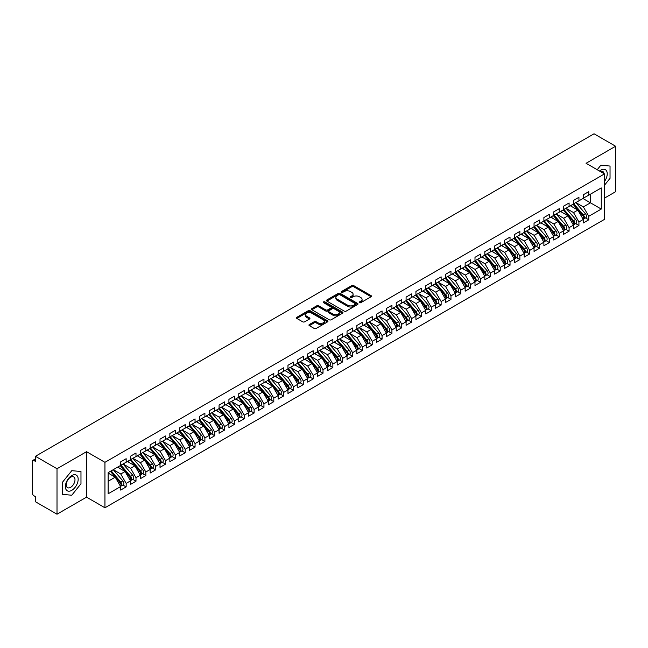 <?xml version="1.0" encoding="UTF-8"?>
<svg xmlns="http://www.w3.org/2000/svg" width="648" height="648" viewBox="0 0 648 648"><rect width="100%" height="100%" fill="white"/><g stroke="black" fill="none" stroke-linecap="round" stroke-linejoin="round"><path stroke-width="0.97" d="M359.462 302.681A0.956 0.551 0 0 0 360.815 302.681L371.077 296.752A1.369 0.786 0 0 0 371.482 296.193A1.369 0.786 0 0 0 371.077 295.634L353.687 285.598A1.369 0.786 0 0 0 351.759 285.598L341.496 291.519A0.956 0.551 0 0 0 342.849 292.305L344.177 291.535A4.374 2.527 0 0 1 350.357 291.535L351.807 292.37A4.374 2.527 0 0 1 353.087 294.16A4.374 2.527 0 0 1 351.807 295.942L350.479 296.711A0.956 0.551 0 0 0 351.832 297.489L353.16 296.719A4.374 2.527 0 0 1 359.34 296.719L360.79 297.562A4.374 2.527 0 0 1 362.07 299.344A4.374 2.527 0 0 1 360.79 301.126L359.462 301.895A0.956 0.551 0 0 0 359.462 302.681L359.462 301.895M309.347 324.526A1.369 0.786 0 0 0 308.942 325.085A1.369 0.786 0 0 0 309.347 325.644L314.223 328.463A1.369 0.786 0 0 0 316.151 328.463L327.556 321.878A1.369 0.786 0 0 0 327.953 321.319A1.369 0.786 0 0 0 327.556 320.768L310.165 310.724A1.369 0.786 0 0 0 308.229 310.724L296.833 317.309A1.369 0.786 0 0 0 296.428 317.86A1.369 0.786 0 0 0 296.833 318.419L302.721 321.821A1.369 0.786 0 0 0 304.657 321.821L309.533 319.01A1.369 0.786 0 0 0 309.938 318.452A1.369 0.786 0 0 0 309.533 317.893L306.617 316.208A3.653 2.114 0 0 1 305.54 314.709A3.653 2.114 0 0 1 307.8 312.765A3.653 2.114 0 0 1 311.785 313.219L323.231 319.829A3.653 2.114 0 0 1 324.3 321.319A3.653 2.114 0 0 1 322.048 323.271A3.653 2.114 0 0 1 318.063 322.817L316.151 321.716A1.369 0.786 0 0 0 314.223 321.716L309.347 324.526L309.347 325.644M604.479 198.126L615.6 191.703L615.6 146.237L594.046 133.796L35.454 456.297L35.454 461.408L33.874 460.501A2.09 1.207 -120 0 0 32.829 460.396A2.09 1.207 -120 0 0 32.4 461.352L32.4 493.177A2.09 1.207 -120 0 0 33.874 495.736L35.454 496.643L35.454 501.763L57.008 514.204L86.54 497.154L104.944 507.781L104.944 462.324L86.54 451.697L57.008 468.739L35.454 456.297M615.6 146.237L586.067 163.288L604.479 173.915L104.944 462.324M344.266 311.113A1.369 0.786 0 0 0 346.202 311.113L357.599 304.536A1.369 0.786 0 0 0 358.004 303.977A1.369 0.786 0 0 0 357.599 303.418L340.208 293.374A1.369 0.786 0 0 0 338.28 293.374L326.876 299.959A1.369 0.786 0 0 0 326.479 300.518A1.369 0.786 0 0 0 326.876 301.077L344.266 311.113M323.927 302.883A0.956 0.551 0 0 1 324.899 303.021L324.899 301.879L342.581 312.093A1.369 0.786 0 0 1 342.978 312.652A1.369 0.786 0 0 1 342.581 313.203L331.177 319.788A1.369 0.786 0 0 1 329.249 319.788L311.858 309.744L311.858 308.634A1.369 0.786 0 0 0 311.453 309.193A1.369 0.786 0 0 0 311.858 309.744M311.858 308.634L316.734 305.816A1.369 0.786 0 0 1 318.67 305.816L325.717 309.89A1.369 0.786 0 0 0 327.653 309.89L330.885 308.019A1.369 0.786 0 0 0 331.29 307.46A1.369 0.786 0 0 0 330.885 306.901L323.546 302.665A0.956 0.551 0 0 1 324.899 301.879M104.944 507.781L604.479 219.38L604.479 173.915M582.973 198.499L601.279 209.061L601.279 187.928L588.781 195.145L588.781 191.622L583.265 194.797L583.265 198.32L578.931 200.823L578.931 197.3L573.423 200.483L573.423 204.007L569.09 206.51L569.09 202.986L563.582 206.169L563.582 209.693L559.248 212.188L559.248 208.664L553.74 211.847L553.74 215.371L549.407 217.874L549.407 214.35L543.891 217.534L543.891 221.057L539.565 223.552L539.565 220.036L534.049 223.212L534.049 226.735L529.716 229.238L529.716 225.715L524.208 228.898L524.208 232.421L519.874 234.924L519.874 231.401L514.366 234.584L514.366 238.108L510.033 240.602L510.033 237.079L504.525 240.262L504.525 243.786L500.191 246.289L500.191 242.765L494.675 245.948L494.675 249.472L490.35 251.967L490.35 248.443L484.834 251.626L484.834 255.15L480.508 257.653L480.508 254.129L474.992 257.313L474.992 260.836L470.659 263.339L470.659 259.816L465.151 262.991L465.151 266.514L460.817 269.017L460.817 265.494L455.309 268.677L455.309 272.201L450.976 274.703L450.976 271.18L445.46 274.363L445.46 277.887L441.134 280.382L441.134 276.858L435.618 280.041L435.618 283.565L431.293 286.068L431.293 282.544L425.776 285.728L425.776 289.251L421.443 291.746L421.443 288.23L415.935 291.406L415.935 294.929L411.601 297.432L411.601 293.909L406.094 297.092L406.094 300.615L401.76 303.118L401.76 299.595L396.244 302.778L396.244 306.301L391.919 308.796L391.919 305.273L386.402 308.456L386.402 311.98L382.077 314.483L382.077 310.959L376.561 314.142L376.561 317.666L372.227 320.161L372.227 316.637L366.719 319.82L366.719 323.344L362.386 325.847L362.386 322.323L356.878 325.507L356.878 329.03L352.544 331.533L352.544 328.01L347.036 331.185L347.036 334.708L342.703 337.211L342.703 333.688L337.187 336.871L337.187 340.394L332.861 342.897L332.861 339.374L327.345 342.557L327.345 346.081L323.012 348.575L323.012 345.052L317.504 348.235L317.504 351.759L313.17 354.262L313.17 350.738L307.662 353.921L307.662 357.445L303.329 359.94L303.329 356.424L297.821 359.6L297.821 363.123L293.487 365.626L293.487 362.102L287.971 365.286L287.971 368.809L283.646 371.312L283.646 367.789L278.13 370.972L278.13 374.495L273.804 376.99L273.804 373.467L268.288 376.65L268.288 380.174L263.955 382.676L263.955 379.153L258.447 382.336L258.447 385.86L254.113 388.355L254.113 384.831L248.605 388.014L248.605 391.538L244.272 394.041L244.272 390.517L238.756 393.701L238.756 397.224L234.43 399.727L234.43 396.203L228.914 399.379L228.914 402.902L224.589 405.405L224.589 401.882L219.073 405.065L219.073 408.588L214.739 411.091L214.739 407.568L209.231 410.751L209.231 414.275L204.898 416.769L204.898 413.246L199.39 416.429L199.39 419.953L195.056 422.455L195.056 418.932L189.548 422.115L189.548 425.639L185.215 428.134L185.215 424.618L179.698 427.793L179.698 431.317L175.373 433.82L175.373 430.296L169.857 433.48L169.857 437.003L165.524 439.506L165.524 435.983L160.016 439.166L160.016 442.689L155.682 445.184L155.682 441.661L150.174 444.844L150.174 448.367L145.841 450.87L145.841 447.347L140.333 450.53L140.333 454.054L135.999 456.548L135.999 453.025L130.483 456.208L130.483 459.732L126.158 462.235L126.158 458.711L120.641 461.894L120.641 465.418L108.143 472.635L108.143 493.776L120.641 486.559L115.231 477.179L108.143 473.089M601.279 209.061L588.781 216.286L583.362 206.906L575.886 202.589L585.436 213.751L583.37 214.942A2.786 1.604 60 0 1 584.447 217.59A2.786 1.604 60 0 1 583.872 218.862A2.786 1.604 60 0 1 583.419 218.992M585.509 217.914L588.781 219.802L588.781 216.286M588.781 219.802L583.265 222.985L583.265 219.461L578.931 221.964L573.52 212.584L566.044 208.267M575.667 223.601L578.931 225.488L578.931 221.964M578.931 225.488L573.423 228.671L573.423 225.148L569.09 227.651L563.679 218.271L556.195 213.953L565.753 225.115L563.687 226.306A2.786 1.604 60 0 1 564.764 228.955A2.786 1.604 60 0 1 564.181 230.226A2.786 1.604 60 0 1 563.736 230.356M565.817 229.279L569.09 231.174L569.09 227.651M569.09 231.174L563.582 234.357L563.582 230.834L559.248 233.329L553.838 223.957L546.353 219.631L555.911 230.793L553.846 231.992A2.786 1.604 60 0 1 554.915 234.633A2.786 1.604 60 0 1 554.34 235.913A2.786 1.604 60 0 1 553.894 236.042M555.976 234.965L559.248 236.852L559.248 233.329M559.248 236.852L553.74 240.035L553.74 236.512L549.407 239.015L543.988 229.635L536.512 225.318M546.134 240.651L549.407 242.538L549.407 239.015M549.407 242.538L543.891 245.722L543.891 242.198L539.565 244.693L534.146 235.321L526.67 231.004L536.22 242.158L534.155 243.356A2.786 1.604 60 0 1 535.232 245.997A2.786 1.604 60 0 1 534.657 247.277A2.786 1.604 60 0 1 534.203 247.406M536.293 246.329L539.565 248.216L539.565 244.693M539.565 248.216L534.049 251.4L534.049 247.876L529.716 250.379L524.305 240.999L516.829 236.682L526.379 247.844L524.313 249.035A2.786 1.604 60 0 1 525.39 251.683A2.786 1.604 60 0 1 524.815 252.955A2.786 1.604 60 0 1 524.362 253.085M526.451 252.015L529.716 253.903L529.716 250.379M529.716 253.903L524.208 257.086L524.208 253.562L519.874 256.065L514.463 246.686L506.979 242.368M516.602 257.693L519.874 259.589L519.874 256.065M519.874 259.589L514.366 262.764L514.366 259.241L510.033 261.743L504.622 252.372L497.138 248.046L506.695 259.208L504.63 260.407A2.786 1.604 60 0 1 505.699 263.048A2.786 1.604 60 0 1 505.124 264.327A2.786 1.604 60 0 1 504.679 264.449M506.76 263.38L510.033 265.267L510.033 261.743M510.033 265.267L504.525 268.45L504.525 264.927L500.191 267.43L494.78 258.05L487.296 253.733L496.854 264.894L494.789 266.085A2.786 1.604 60 0 1 495.858 268.734A2.786 1.604 60 0 1 495.283 270.005A2.786 1.604 60 0 1 494.829 270.135M496.919 269.066L500.191 270.953L500.191 267.43M500.191 270.953L494.675 274.136L494.675 270.613L490.35 273.108L484.931 263.736L477.455 259.419L487.013 270.572L484.939 271.771A2.786 1.604 60 0 1 486.016 274.412A2.786 1.604 60 0 1 485.441 275.692A2.786 1.604 60 0 1 484.988 275.821M487.077 274.744L490.35 276.631L490.35 273.108M490.35 276.631L484.834 279.815L484.834 276.291L480.508 278.794L475.089 269.414L467.613 265.097L477.163 276.259L475.097 277.449A2.786 1.604 60 0 1 476.175 280.098A2.786 1.604 60 0 1 475.6 281.37A2.786 1.604 60 0 1 475.146 281.499M477.236 280.43L480.508 282.317L480.508 278.794M480.508 282.317L474.992 285.501L474.992 281.977L470.659 284.48L465.248 275.1L457.763 270.783L467.321 281.945L465.256 283.136A2.786 1.604 60 0 1 466.333 285.784A2.786 1.604 60 0 1 465.75 287.056A2.786 1.604 60 0 1 465.305 287.186M467.386 286.108L470.659 287.996L470.659 284.48M470.659 287.996L465.151 291.179L465.151 287.655L460.817 290.158L455.406 280.778L447.922 276.461L457.48 287.623L455.414 288.814A2.786 1.604 60 0 1 456.484 291.462A2.786 1.604 60 0 1 455.909 292.734A2.786 1.604 60 0 1 455.463 292.864M457.545 291.794L460.817 293.682L460.817 290.158M460.817 293.682L455.309 296.865L455.309 293.341L450.976 295.844L445.565 286.465L438.08 282.147M447.703 297.473L450.976 299.368L450.976 295.844M450.976 299.368L445.46 302.551L445.46 299.028L441.134 301.523L435.715 292.151L428.239 287.825M437.862 303.159L441.134 305.046L441.134 301.523M441.134 305.046L435.618 308.229L435.618 304.706L431.293 307.209L425.874 297.829L418.397 293.512M428.02 308.845L431.293 310.732L431.293 307.209M431.293 310.732L425.776 313.916L425.776 310.392L421.443 312.887L416.032 303.515L408.548 299.198M418.171 314.523L421.443 316.41L421.443 312.887M421.443 316.41L415.935 319.594L415.935 316.07L411.601 318.573L406.191 309.193L398.706 304.876M408.329 320.209L411.601 322.096L411.601 318.573M411.601 322.096L406.094 325.28L406.094 321.756L401.76 324.259L396.349 314.879L388.865 310.562M398.488 325.887L401.76 327.783L401.76 324.259M401.76 327.783L396.244 330.958L396.244 327.434L391.919 329.937L386.5 320.566L379.023 316.24M388.646 331.574L391.919 333.461L391.919 329.937M391.919 333.461L386.402 336.644L386.402 333.121L382.077 335.624L376.658 326.244L369.182 321.926M378.805 337.26L382.077 339.147L382.077 335.624M382.077 339.147L376.561 342.33L376.561 338.807L372.227 341.302L366.817 331.93L359.34 327.613M368.963 342.938L372.227 344.825L372.227 341.302M372.227 344.825L366.719 348.008L366.719 344.485L362.386 346.988L356.975 337.608L349.491 333.291M359.114 348.624L362.386 350.511L362.386 346.988M362.386 350.511L356.878 353.695L356.878 350.171L352.544 352.674L347.134 343.294L339.649 338.977L349.207 350.139L347.142 351.329A2.786 1.604 60 0 1 348.211 353.978A2.786 1.604 60 0 1 347.636 355.25A2.786 1.604 60 0 1 347.19 355.379M349.272 354.302L352.544 356.189L352.544 352.674M352.544 356.189L347.036 359.373L347.036 355.849L342.703 358.352L337.292 348.972L329.808 344.655L339.366 355.817L337.292 357.008A2.786 1.604 60 0 1 338.369 359.656A2.786 1.604 60 0 1 337.794 360.928A2.786 1.604 60 0 1 337.341 361.058M339.431 359.988L342.703 361.876L342.703 358.352M342.703 361.876L337.187 365.059L337.187 361.535L332.861 364.038L327.442 354.659L319.966 350.341M329.589 365.666L332.861 367.562L332.861 364.038M332.861 367.562L327.345 370.745L327.345 367.222L323.012 369.716L317.601 360.345L310.125 356.019L319.675 367.181L317.609 368.38A2.786 1.604 60 0 1 318.686 371.021A2.786 1.604 60 0 1 318.111 372.3A2.786 1.604 60 0 1 317.658 372.43M319.748 371.353L323.012 373.24L323.012 369.716M323.012 373.24L317.504 376.423L317.504 372.9L313.17 375.403L307.76 366.023L300.275 361.706L309.833 372.867L307.768 374.058A2.786 1.604 60 0 1 308.845 376.707A2.786 1.604 60 0 1 308.262 377.978A2.786 1.604 60 0 1 307.816 378.108M309.898 377.039L313.17 378.926L313.17 375.403M313.17 378.926L307.662 382.109L307.662 378.586L303.329 381.081L297.918 371.709L290.434 367.392L299.992 378.545L297.926 379.744A2.786 1.604 60 0 1 298.995 382.385A2.786 1.604 60 0 1 298.42 383.665A2.786 1.604 60 0 1 297.975 383.794M300.056 382.717L303.329 384.604L303.329 381.081M303.329 384.604L297.821 387.788L297.821 384.264L293.487 386.767L288.077 377.387L280.592 373.07L290.15 384.232L288.085 385.422A2.786 1.604 60 0 1 289.154 388.071A2.786 1.604 60 0 1 288.579 389.343A2.786 1.604 60 0 1 288.125 389.472M290.215 388.403L293.487 390.29L293.487 386.767M293.487 390.29L287.971 393.474L287.971 389.95L283.646 392.453L278.227 383.073L270.751 378.756L280.309 389.918L278.235 391.109A2.786 1.604 60 0 1 279.312 393.757A2.786 1.604 60 0 1 278.737 395.029A2.786 1.604 60 0 1 278.284 395.159M280.373 394.081L283.646 395.977L283.646 392.453M283.646 395.977L278.13 399.152L278.13 395.628L273.804 398.131L268.385 388.76L260.909 384.434L270.459 395.596L268.394 396.795A2.786 1.604 60 0 1 269.471 399.435A2.786 1.604 60 0 1 268.896 400.715A2.786 1.604 60 0 1 268.442 400.837M270.532 399.767L273.804 401.655L273.804 398.131M273.804 401.655L268.288 404.838L268.288 401.315L263.955 403.817L258.544 394.438L251.06 390.12L260.618 401.282L258.552 402.473A2.786 1.604 60 0 1 259.629 405.122A2.786 1.604 60 0 1 259.046 406.393A2.786 1.604 60 0 1 258.601 406.523M260.682 405.454L263.955 407.341L263.955 403.817M263.955 407.341L258.447 410.524L258.447 407.001L254.113 409.496L248.702 400.124L241.218 395.807L250.776 406.96L248.711 408.159A2.786 1.604 60 0 1 249.78 410.8A2.786 1.604 60 0 1 249.205 412.079A2.786 1.604 60 0 1 248.759 412.209M250.841 411.132L254.113 413.019L254.113 409.496M254.113 413.019L248.605 416.202L248.605 412.679L244.272 415.182L238.861 405.802L231.376 401.485L240.935 412.646L238.869 413.837A2.786 1.604 60 0 1 239.938 416.486A2.786 1.604 60 0 1 239.363 417.758A2.786 1.604 60 0 1 238.91 417.887M240.999 416.818L244.272 418.705L244.272 415.182M244.272 418.705L238.756 421.889L238.756 418.365L234.43 420.868L229.011 411.488L221.535 407.171L231.093 418.333L229.019 419.523A2.786 1.604 60 0 1 230.097 422.172A2.786 1.604 60 0 1 229.522 423.444A2.786 1.604 60 0 1 229.068 423.573M231.158 422.496L234.43 424.383L234.43 420.868M234.43 424.383L228.914 427.567L228.914 424.043L224.589 426.546L219.17 417.166L211.694 412.849L221.243 424.011L219.178 425.201A2.786 1.604 60 0 1 220.255 427.85A2.786 1.604 60 0 1 219.68 429.122A2.786 1.604 60 0 1 219.226 429.251M221.316 428.182L224.589 430.07L224.589 426.546M224.589 430.07L219.073 433.253L219.073 429.729L214.739 432.232L209.328 422.852L201.844 418.535L211.402 429.697L209.336 430.888A2.786 1.604 60 0 1 210.414 433.536A2.786 1.604 60 0 1 209.839 434.808A2.786 1.604 60 0 1 209.385 434.938M211.467 433.86L214.739 435.756L214.739 432.232M214.739 435.756L209.231 438.939L209.231 435.416L204.898 437.91L199.487 428.539L192.002 424.213M201.625 439.547L204.898 441.434L204.898 437.91M204.898 441.434L199.39 444.617L199.39 441.094L195.056 443.596L189.645 434.217L182.161 429.899L191.719 441.061L189.653 442.252A2.786 1.604 60 0 1 190.723 444.901A2.786 1.604 60 0 1 190.148 446.172A2.786 1.604 60 0 1 189.702 446.302M191.784 445.233L195.056 447.12L195.056 443.596M195.056 447.12L189.548 450.303L189.548 446.78L185.215 449.275L179.796 439.903L172.319 435.586M181.942 450.911L185.215 452.798L185.215 449.275M185.215 452.798L179.698 455.981L179.698 452.458L175.373 454.961L169.954 445.581L162.478 441.264M172.101 456.597L175.373 458.484L175.373 454.961M175.373 458.484L169.857 461.668L169.857 458.144L165.524 460.647L160.113 451.267L152.636 446.95M162.259 462.275L165.524 464.171L165.524 460.647M165.524 464.171L160.016 467.346L160.016 463.822L155.682 466.325L150.271 456.953L142.787 452.628M152.41 467.961L155.682 469.849L155.682 466.325M155.682 469.849L150.174 473.032L150.174 469.508L145.841 472.011L140.43 462.632L132.945 458.314M142.568 473.648L145.841 475.535L145.841 472.011M145.841 475.535L140.333 478.718L140.333 475.195L135.999 477.689L130.588 468.318L123.104 464M132.727 479.326L135.999 481.213L135.999 477.689M135.999 481.213L130.483 484.396L130.483 480.873L126.158 483.376L120.739 473.996L113.262 469.679M122.885 485.012L126.158 486.899L126.158 483.376M126.158 486.899L120.641 490.082L120.641 486.559M120.641 465.305L126.158 462.235M108.143 481.27L115.231 477.179M130.483 459.618L135.999 456.548M120.739 473.996L125.072 471.501L117.588 467.176M130.483 480.873L125.072 471.501M140.333 453.94L145.841 450.87M130.588 468.318L134.914 465.815L127.437 461.498M140.333 475.195L134.914 465.815M150.174 448.254L155.682 445.184M140.43 462.632L144.755 460.129L137.279 455.811M150.174 469.508L144.755 460.129M160.016 442.576L165.524 439.506M150.271 456.953L154.605 454.45L147.12 450.133M160.016 463.822L154.605 454.45M169.857 436.89L175.373 433.82M160.113 451.267L164.446 448.764L156.962 444.447M169.857 458.144L164.446 448.764M179.698 431.204L185.215 428.134M169.954 445.581L174.288 443.086L166.803 438.761M179.698 452.458L174.288 443.086M189.548 425.525L195.056 422.455M179.796 439.903L184.129 437.4L176.653 433.083M189.548 446.78L184.129 437.4M199.39 419.839L204.898 416.769M189.645 434.217L193.971 431.722L186.494 427.397M199.39 441.094L193.971 431.722M209.231 414.161L214.739 411.091M199.487 428.539L203.82 426.036L196.336 421.718M209.231 435.416L203.82 426.036M219.073 408.475L224.589 405.405M209.328 422.852L213.662 420.35L206.177 416.032M219.073 429.729L213.662 420.35M228.914 402.789L234.43 399.727M219.17 417.166L223.503 414.671L216.019 410.354M228.914 424.043L223.503 414.671M238.756 397.111L244.272 394.041M229.011 411.488L233.345 408.985L225.869 404.668M238.756 418.365L233.345 408.985M248.605 391.424L254.113 388.355M238.861 405.802L243.186 403.307L235.71 398.982M248.605 412.679L243.186 403.307M258.447 385.746L263.955 382.676M248.702 400.124L253.028 397.621L245.552 393.304M258.447 407.001L253.028 397.621M268.288 380.06L273.804 376.99M258.544 394.438L262.877 391.935L255.393 387.617M268.288 401.315L262.877 391.935M278.13 374.382L283.646 371.312M268.385 388.76L272.719 386.257L265.235 381.939M278.13 395.628L272.719 386.257M287.971 368.696L293.487 365.626M278.227 383.073L282.56 380.57L275.076 376.253M287.971 389.95L282.56 380.57M297.821 363.01L303.329 359.94M288.077 377.387L292.402 374.892L284.926 370.567M297.821 384.264L292.402 374.892M307.662 357.332L313.17 354.262M297.918 371.709L302.243 369.206L294.767 364.889M307.662 378.586L302.243 369.206M317.504 351.645L323.012 348.575M307.76 366.023L312.093 363.528L304.609 359.203M317.504 372.9L312.093 363.528M327.345 345.967L332.861 342.897M317.601 360.345L321.935 357.842L314.45 353.524M327.345 367.222L321.935 357.842M337.187 340.281L342.703 337.211M327.442 354.659L331.776 352.156L324.292 347.838M337.187 361.535L331.776 352.156M347.036 334.595L352.544 331.533M337.292 348.972L341.618 346.478L334.141 342.16M347.036 355.849L341.618 346.478M356.878 328.917L362.386 325.847M347.134 343.294L351.459 340.791L343.983 336.474M356.878 350.171L351.459 340.791M366.719 323.231L372.227 320.161M356.975 337.608L361.309 335.113L353.824 330.788M366.719 344.485L361.309 335.113M376.561 317.552L382.077 314.483M366.817 331.93L371.15 329.427L363.666 325.11M376.561 338.807L371.15 329.427M386.402 311.866L391.919 308.796M376.658 326.244L380.992 323.741L373.507 319.424M386.402 333.121L380.992 323.741M396.244 306.188L401.76 303.118M386.5 320.566L390.833 318.063L383.357 313.745M396.244 327.434L390.833 318.063M406.094 300.502L411.601 297.432M396.349 314.879L400.675 312.377L393.198 308.059M406.094 321.756L400.675 312.377M415.935 294.816L421.443 291.746M406.191 309.193L410.524 306.698L403.04 302.373M415.935 316.07L410.524 306.698M425.776 289.138L431.293 286.068M416.032 303.515L420.366 301.012L412.881 296.695M425.776 310.392L420.366 301.012M435.618 283.451L441.134 280.382M425.874 297.829L430.207 295.334L422.723 291.009M435.618 304.706L430.207 295.334M445.46 277.773L450.976 274.703M435.715 292.151L440.049 289.648L432.572 285.331M445.46 299.028L440.049 289.648M455.309 272.087L460.817 269.017M445.565 286.465L449.89 283.962L442.414 279.644M455.309 293.341L449.89 283.962M465.151 266.401L470.659 263.339M455.406 280.778L459.732 278.284L452.255 273.966M465.151 287.655L459.732 278.284M474.992 260.723L480.508 257.653M465.248 275.1L469.581 272.597L462.097 268.28M474.992 281.977L469.581 272.597M484.834 255.037L490.35 251.967M475.089 269.414L479.423 266.919L471.938 262.594M484.834 276.291L479.423 266.919M494.675 249.359L500.191 246.289M484.931 263.736L489.264 261.233L481.78 256.916M494.675 270.613L489.264 261.233M504.525 243.672L510.033 240.602M494.78 258.05L499.106 255.547L491.63 251.23M504.525 264.927L499.106 255.547M514.366 237.994L519.874 234.924M504.622 252.372L508.947 249.869L501.471 245.552M514.366 259.241L508.947 249.869M524.208 232.308L529.716 229.238M514.463 246.686L518.797 244.183L511.313 239.865M524.208 253.562L518.797 244.183M534.049 226.622L539.565 223.552M524.305 240.999L528.638 238.505L521.154 234.179M534.049 247.876L528.638 238.505M543.891 220.944L549.407 217.874M534.146 235.321L538.48 232.818L530.995 228.501M543.891 242.198L538.48 232.818M553.74 215.258L559.248 212.188M543.988 229.635L548.321 227.14L540.845 222.815M553.74 236.512L548.321 227.14M563.582 209.579L569.09 206.51M553.838 223.957L558.163 221.454L550.687 217.137M563.582 230.834L558.163 221.454M573.423 203.893L578.931 200.823M563.679 218.271L568.013 215.768L560.528 211.451M573.423 225.148L568.013 215.768M583.265 198.207L588.781 195.145M583.362 206.906L590.45 202.816L590.45 194.173L601.279 187.928M573.52 212.584L577.854 210.09L570.37 205.772M583.265 219.461L577.854 210.09M57.008 468.739L57.008 514.204M600.834 165.224L597.221 169.727L600.834 165.224L610.035 166.05L600.834 165.224M610.035 178.322L610.035 166.05L610.035 178.322L604.479 185.239L610.035 178.322M86.54 497.154L86.54 451.697M80.976 483.773L80.976 471.501L71.774 470.675L62.573 482.128L62.573 494.4L71.774 495.218L80.976 483.773L71.774 495.218L62.573 494.4L62.573 482.128L71.774 470.675L80.976 471.501L80.976 483.773M359.843 302.81L360.79 302.268A4.374 2.527 0 0 0 362.07 300.478L362.07 299.344M353.087 294.16L353.087 295.294A4.374 2.527 0 0 1 351.807 297.076L350.86 297.626M371.077 295.634L371.077 296.752L353.687 286.732A1.369 0.786 0 0 0 351.759 286.732L341.877 292.434M357.583 304.544L340.208 294.516A1.369 0.786 0 0 0 338.28 294.516L326.9 301.085M355.185 304.366A0.956 0.551 0 0 0 355.185 303.58L339.925 294.767A0.956 0.551 0 0 0 338.572 294.767L337.171 295.577A4.374 2.527 0 0 0 335.891 297.367A4.374 2.527 0 0 0 337.171 299.149L347.603 305.176A4.374 2.527 0 0 0 353.784 305.176L355.185 304.366L355.185 305.5A0.956 0.551 0 0 0 355.469 305.111L355.469 303.977M335.891 297.367L335.891 298.501A4.374 2.527 0 0 0 337.171 300.283L337.171 299.149M355.185 305.5L353.784 306.31A4.374 2.527 0 0 1 347.603 306.31L337.171 300.283M311.874 309.76L316.734 306.95L316.734 305.816M331.29 307.46L331.29 308.594A1.369 0.786 0 0 1 330.885 309.153L327.653 311.024A1.369 0.786 0 0 1 325.717 311.024L318.67 306.95A1.369 0.786 0 0 0 316.734 306.95M324.899 303.021L342.557 313.219M333.04 314.11A3.653 2.114 0 0 0 337.025 314.572A3.653 2.114 0 0 0 339.277 312.62A3.653 2.114 0 0 0 338.207 311.129L334.174 308.796A1.369 0.786 0 0 0 332.238 308.796L329.006 310.667A1.369 0.786 0 0 0 328.601 311.226A1.369 0.786 0 0 0 329.006 311.785L333.04 314.11L333.04 315.252A3.653 2.114 0 0 0 337.025 315.706A3.653 2.114 0 0 0 339.277 313.754L339.277 312.62M328.601 311.226L328.601 312.36A1.369 0.786 0 0 0 329.006 312.919L329.006 311.785M333.04 315.252L329.006 312.919M324.3 321.319L324.3 322.461A3.653 2.114 0 0 1 322.048 324.405A3.653 2.114 0 0 1 318.063 323.951L316.151 322.85A1.369 0.786 0 0 0 314.223 322.85L309.363 325.652M305.54 314.709L305.54 315.851A3.653 2.114 0 0 0 306.617 317.342L306.617 316.208M309.517 319.019L306.617 317.342M327.54 321.894L310.165 311.858A1.369 0.786 0 0 0 308.229 311.858L296.849 318.435M583.872 218.862L585.938 217.671A2.786 1.604 -120 0 0 586.513 216.392A2.786 1.604 -120 0 0 585.436 213.751M573.018 204.242L582.584 215.395A2.786 1.604 60 0 1 583.662 218.044A2.786 1.604 60 0 1 583.151 219.267M572.087 206.761L570.953 205.432M573.804 203.788L583.37 214.942M563.963 209.466L573.529 220.62A2.786 1.604 60 0 1 574.606 223.268A2.786 1.604 60 0 1 574.031 224.54L576.096 223.349A2.786 1.604 -120 0 0 576.671 222.078A2.786 1.604 -120 0 0 575.594 219.429L566.028 208.275M574.031 224.54A2.786 1.604 60 0 1 573.577 224.67M563.177 209.928L572.743 221.081A2.786 1.604 60 0 1 573.82 223.722A2.786 1.604 60 0 1 573.31 224.953M562.237 212.439L561.103 211.118M564.181 230.226L566.255 229.036A2.786 1.604 -120 0 0 566.83 227.756A2.786 1.604 -120 0 0 565.753 225.115M553.327 215.606L562.901 226.76A2.786 1.604 60 0 1 563.971 229.408A2.786 1.604 60 0 1 563.468 230.639M552.396 218.125L551.262 216.805M554.121 215.152L563.687 226.306M554.34 235.913L556.405 234.714A2.786 1.604 -120 0 0 556.988 233.442A2.786 1.604 -120 0 0 555.911 230.793M543.486 221.292L553.052 232.446A2.786 1.604 60 0 1 554.129 235.086A2.786 1.604 60 0 1 553.627 236.318M542.554 223.803L541.42 222.483M544.271 220.838L553.846 231.992M534.43 226.517L543.996 237.67A2.786 1.604 60 0 1 545.073 240.319A2.786 1.604 60 0 1 544.498 241.591L546.564 240.4A2.786 1.604 -120 0 0 547.139 239.128A2.786 1.604 -120 0 0 546.07 236.48L536.495 225.326M544.498 241.591A2.786 1.604 60 0 1 544.045 241.72M533.644 226.97L543.21 238.124A2.786 1.604 60 0 1 544.288 240.773A2.786 1.604 60 0 1 543.785 242.004M532.713 229.489L531.579 228.169M604.479 181.464A9.048 5.225 120 0 0 606.941 171.769A9.048 5.225 120 0 0 600.834 170.108A9.048 5.225 120 0 0 599.497 171.04M604.009 173.648A6.197 3.58 120 0 0 602.77 171.461A6.197 3.58 120 0 0 600.25 171.477M71.774 490.334A9.048 5.225 120 0 0 78.173 479.253A9.048 5.225 120 0 0 71.774 475.559A9.048 5.225 120 0 0 65.375 486.64A9.048 5.225 120 0 0 71.774 490.334M70.608 487.337A6.197 3.58 120 0 0 74.658 481.877A6.197 3.58 120 0 0 73.702 476.912A6.197 3.58 120 0 0 70.608 477.22A6.197 3.58 120 0 0 66.558 482.679A6.197 3.58 120 0 0 67.513 487.644A6.197 3.58 120 0 0 70.608 487.337M534.657 247.277L536.722 246.078A2.786 1.604 -120 0 0 537.297 244.806A2.786 1.604 -120 0 0 536.22 242.158M523.803 232.656L533.369 243.81A2.786 1.604 60 0 1 534.446 246.459A2.786 1.604 60 0 1 533.936 247.682M522.871 235.175L521.737 233.847M524.588 232.203L534.155 243.356M524.815 252.955L526.881 251.764A2.786 1.604 -120 0 0 527.456 250.493A2.786 1.604 -120 0 0 526.379 247.844M513.961 238.343L523.527 249.496A2.786 1.604 60 0 1 524.605 252.137A2.786 1.604 60 0 1 524.094 253.368M513.022 240.854L511.888 239.533M514.747 237.881L524.313 249.035M504.905 243.567L514.471 254.721A2.786 1.604 60 0 1 515.549 257.369A2.786 1.604 60 0 1 514.966 258.641L517.039 257.45A2.786 1.604 -120 0 0 517.614 256.171A2.786 1.604 -120 0 0 516.537 253.53L506.971 242.376M514.966 258.641A2.786 1.604 60 0 1 514.52 258.771M504.112 244.021L513.686 255.174A2.786 1.604 60 0 1 514.755 257.823A2.786 1.604 60 0 1 514.253 259.054M503.18 246.54L502.046 245.211M505.124 264.327L507.19 263.129A2.786 1.604 -120 0 0 507.773 261.857A2.786 1.604 -120 0 0 506.695 259.208M494.27 249.707L503.836 260.861A2.786 1.604 60 0 1 504.914 263.501A2.786 1.604 60 0 1 504.411 264.732M493.339 252.218L492.205 250.898M495.056 249.253L504.63 260.407M495.283 270.005L497.348 268.815A2.786 1.604 -120 0 0 497.923 267.535A2.786 1.604 -120 0 0 496.854 264.894M484.429 255.385L493.995 266.539A2.786 1.604 60 0 1 495.072 269.187A2.786 1.604 60 0 1 494.57 270.419M483.497 257.904L482.363 256.584M485.214 254.931L494.789 266.085M485.441 275.692L487.507 274.493A2.786 1.604 -120 0 0 488.082 273.221A2.786 1.604 -120 0 0 487.013 270.572M474.587 261.071L484.153 272.225A2.786 1.604 60 0 1 485.231 274.874A2.786 1.604 60 0 1 484.72 276.097M473.656 263.582L472.522 262.262M475.373 260.618L484.939 271.771M475.6 281.37L477.665 280.179A2.786 1.604 -120 0 0 478.24 278.907A2.786 1.604 -120 0 0 477.163 276.259M464.746 266.749L474.312 277.903A2.786 1.604 60 0 1 475.389 280.552A2.786 1.604 60 0 1 474.879 281.783M463.814 269.268L462.672 267.948M465.531 266.296L475.097 277.449M465.75 287.056L467.824 285.865A2.786 1.604 -120 0 0 468.399 284.585A2.786 1.604 -120 0 0 467.321 281.945M454.896 272.435L464.47 283.589A2.786 1.604 60 0 1 465.539 286.238A2.786 1.604 60 0 1 465.037 287.461M453.965 274.954L452.83 273.626M455.69 271.982L465.256 283.136M455.909 292.734L457.974 291.543A2.786 1.604 -120 0 0 458.557 290.272A2.786 1.604 -120 0 0 457.48 287.623M445.055 278.122L454.629 289.275A2.786 1.604 60 0 1 455.698 291.916A2.786 1.604 60 0 1 455.196 293.147M444.123 280.633L442.989 279.312M445.84 277.66L455.414 288.814M435.999 283.346L445.573 294.5A2.786 1.604 60 0 1 446.642 297.149A2.786 1.604 60 0 1 446.067 298.42L448.133 297.23A2.786 1.604 -120 0 0 448.708 295.95A2.786 1.604 -120 0 0 447.638 293.309L438.064 282.155M446.067 298.42A2.786 1.604 60 0 1 445.613 298.55M435.213 283.8L444.779 294.953A2.786 1.604 60 0 1 445.856 297.602A2.786 1.604 60 0 1 445.354 298.833M434.281 286.319L433.148 284.999M426.157 289.032L435.723 300.186A2.786 1.604 60 0 1 436.801 302.827A2.786 1.604 60 0 1 436.226 304.106L438.291 302.908A2.786 1.604 -120 0 0 438.866 301.636A2.786 1.604 -120 0 0 437.797 298.987L428.223 287.834M436.226 304.106A2.786 1.604 60 0 1 435.772 304.236M425.372 289.486L434.938 300.64A2.786 1.604 60 0 1 436.015 303.28A2.786 1.604 60 0 1 435.505 304.511M424.44 291.997L423.306 290.677M416.316 294.71L425.882 305.864A2.786 1.604 60 0 1 426.959 308.513A2.786 1.604 60 0 1 426.384 309.785L428.45 308.594A2.786 1.604 -120 0 0 429.025 307.322A2.786 1.604 -120 0 0 427.947 304.673L418.381 293.52M426.384 309.785A2.786 1.604 60 0 1 425.93 309.914M415.53 295.164L425.096 306.318A2.786 1.604 60 0 1 426.173 308.966A2.786 1.604 60 0 1 425.663 310.198M414.599 297.683L413.465 296.363M406.474 300.397L416.04 311.55A2.786 1.604 60 0 1 417.118 314.191A2.786 1.604 60 0 1 416.543 315.471L418.608 314.272A2.786 1.604 -120 0 0 419.183 313A2.786 1.604 -120 0 0 418.106 310.351L408.54 299.198M416.543 315.471A2.786 1.604 60 0 1 416.089 315.6M405.689 300.85L415.255 312.004A2.786 1.604 60 0 1 416.324 314.653A2.786 1.604 60 0 1 415.822 315.876M404.749 303.369L403.615 302.041M396.633 306.075L406.199 317.228A2.786 1.604 60 0 1 407.276 319.877A2.786 1.604 60 0 1 406.693 321.149L408.767 319.958A2.786 1.604 -120 0 0 409.342 318.686A2.786 1.604 -120 0 0 408.264 316.038L398.698 304.884M406.693 321.149A2.786 1.604 60 0 1 406.247 321.278M395.839 306.536L405.413 317.69A2.786 1.604 60 0 1 406.482 320.331A2.786 1.604 60 0 1 405.98 321.562M394.907 309.047L393.773 307.727M386.783 311.761L396.357 322.915A2.786 1.604 60 0 1 397.427 325.563A2.786 1.604 60 0 1 396.851 326.835L398.917 325.644A2.786 1.604 -120 0 0 399.5 324.365A2.786 1.604 -120 0 0 398.423 321.724L388.857 310.57M396.851 326.835A2.786 1.604 60 0 1 396.406 326.965M385.997 312.214L395.564 323.368A2.786 1.604 60 0 1 396.641 326.017A2.786 1.604 60 0 1 396.139 327.248M385.066 314.734L383.932 313.405M376.942 317.447L386.508 328.601A2.786 1.604 60 0 1 387.585 331.241A2.786 1.604 60 0 1 387.01 332.521L389.075 331.322A2.786 1.604 -120 0 0 389.651 330.051A2.786 1.604 -120 0 0 388.581 327.402L379.007 316.248M387.01 332.521A2.786 1.604 60 0 1 386.556 332.643M376.156 317.901L385.722 329.054A2.786 1.604 60 0 1 386.799 331.695A2.786 1.604 60 0 1 386.289 332.926M375.224 320.412L374.09 319.091M367.1 323.125L376.666 334.279A2.786 1.604 60 0 1 377.744 336.928A2.786 1.604 60 0 1 377.168 338.199L379.234 337.009A2.786 1.604 -120 0 0 379.809 335.729A2.786 1.604 -120 0 0 378.732 333.088L369.166 321.935M377.168 338.199A2.786 1.604 60 0 1 376.715 338.329M366.314 323.579L375.881 334.733A2.786 1.604 60 0 1 376.958 337.381A2.786 1.604 60 0 1 376.448 338.612M365.383 326.098L364.249 324.778M357.259 328.811L366.825 339.965A2.786 1.604 60 0 1 367.902 342.606A2.786 1.604 60 0 1 367.327 343.886L369.392 342.687A2.786 1.604 -120 0 0 369.968 341.415A2.786 1.604 -120 0 0 368.89 338.766L359.324 327.613M367.327 343.886A2.786 1.604 60 0 1 366.873 344.015M356.473 329.265L366.039 340.419A2.786 1.604 60 0 1 367.116 343.067A2.786 1.604 60 0 1 366.606 344.291M355.533 331.776L354.399 330.456M347.417 334.49L356.983 345.643A2.786 1.604 60 0 1 358.061 348.292A2.786 1.604 60 0 1 357.477 349.564L359.551 348.373A2.786 1.604 -120 0 0 360.126 347.101A2.786 1.604 -120 0 0 359.049 344.453L349.483 333.299M357.477 349.564A2.786 1.604 60 0 1 357.032 349.693M346.623 334.943L356.198 346.097A2.786 1.604 60 0 1 357.267 348.746A2.786 1.604 60 0 1 356.764 349.977M345.692 337.462L344.558 336.142M347.636 355.25L349.701 354.059A2.786 1.604 -120 0 0 350.285 352.779A2.786 1.604 -120 0 0 349.207 350.139M336.782 340.629L346.348 351.783A2.786 1.604 60 0 1 347.425 354.432A2.786 1.604 60 0 1 346.923 355.655M335.85 343.148L334.716 341.82M337.567 340.176L347.142 351.329M337.794 360.928L339.86 359.737A2.786 1.604 -120 0 0 340.435 358.466A2.786 1.604 -120 0 0 339.366 355.817M326.94 346.316L336.506 357.469A2.786 1.604 60 0 1 337.584 360.11A2.786 1.604 60 0 1 337.082 361.341M326.009 348.827L324.875 347.506M327.726 345.854L337.292 357.008M317.885 351.54L327.451 362.694A2.786 1.604 60 0 1 328.528 365.342A2.786 1.604 60 0 1 327.953 366.614L330.018 365.423A2.786 1.604 -120 0 0 330.593 364.144A2.786 1.604 -120 0 0 329.516 361.503L319.95 350.349M327.953 366.614A2.786 1.604 60 0 1 327.499 366.744M317.099 351.994L326.665 363.147A2.786 1.604 60 0 1 327.742 365.796A2.786 1.604 60 0 1 327.232 367.027M316.167 354.513L315.033 353.192M318.111 372.3L320.177 371.101A2.786 1.604 -120 0 0 320.752 369.83A2.786 1.604 -120 0 0 319.675 367.181M307.257 357.68L316.823 368.834A2.786 1.604 60 0 1 317.901 371.474A2.786 1.604 60 0 1 317.39 372.705M306.318 360.191L305.184 358.871M308.043 357.226L317.609 368.38M308.262 377.978L310.335 376.788A2.786 1.604 -120 0 0 310.91 375.516A2.786 1.604 -120 0 0 309.833 372.867M297.408 363.358L306.982 374.512A2.786 1.604 60 0 1 308.051 377.16A2.786 1.604 60 0 1 307.549 378.392M296.476 365.877L295.342 364.557M298.202 362.904L307.768 374.058M298.42 383.665L300.486 382.466A2.786 1.604 -120 0 0 301.069 381.194A2.786 1.604 -120 0 0 299.992 378.545M287.566 369.044L297.14 380.198A2.786 1.604 60 0 1 298.21 382.846A2.786 1.604 60 0 1 297.707 384.07M286.635 371.563L285.501 370.235M288.352 368.591L297.926 379.744M288.579 389.343L290.644 388.152A2.786 1.604 -120 0 0 291.219 386.88A2.786 1.604 -120 0 0 290.15 384.232M277.725 374.73L287.291 385.884A2.786 1.604 60 0 1 288.368 388.525A2.786 1.604 60 0 1 287.866 389.756M276.793 377.241L275.659 375.921M278.51 374.269L288.085 385.422M278.737 395.029L280.803 393.838A2.786 1.604 -120 0 0 281.378 392.558A2.786 1.604 -120 0 0 280.309 389.918M267.883 380.408L277.449 391.562A2.786 1.604 60 0 1 278.527 394.211A2.786 1.604 60 0 1 278.016 395.442M266.952 382.928L265.818 381.599M268.669 379.955L278.235 391.109M268.896 400.715L270.961 399.516A2.786 1.604 -120 0 0 271.536 398.245A2.786 1.604 -120 0 0 270.459 395.596M258.042 386.095L267.608 397.248A2.786 1.604 60 0 1 268.685 399.889A2.786 1.604 60 0 1 268.175 401.12M257.11 388.606L255.968 387.285M258.827 385.641L268.394 396.795M259.046 406.393L261.12 405.203A2.786 1.604 -120 0 0 261.695 403.923A2.786 1.604 -120 0 0 260.618 401.282M248.192 391.773L257.766 402.926A2.786 1.604 60 0 1 258.836 405.575A2.786 1.604 60 0 1 258.333 406.806M247.261 394.292L246.127 392.971M248.986 391.319L258.552 402.473M249.205 412.079L251.27 410.881A2.786 1.604 -120 0 0 251.853 409.609A2.786 1.604 -120 0 0 250.776 406.96M238.351 397.459L247.925 408.613A2.786 1.604 60 0 1 248.994 411.261A2.786 1.604 60 0 1 248.492 412.484M237.419 399.97L236.285 398.65M239.136 397.005L248.711 408.159M239.363 417.758L241.429 416.567A2.786 1.604 -120 0 0 242.004 415.295A2.786 1.604 -120 0 0 240.935 412.646M228.509 403.137L238.075 414.291A2.786 1.604 60 0 1 239.153 416.939A2.786 1.604 60 0 1 238.65 418.171M227.578 405.656L226.444 404.336M229.295 402.683L238.869 413.837M229.522 423.444L231.587 422.253A2.786 1.604 -120 0 0 232.162 420.973A2.786 1.604 -120 0 0 231.093 418.333M218.668 408.823L228.234 419.977A2.786 1.604 60 0 1 229.311 422.626A2.786 1.604 60 0 1 228.801 423.849M217.736 411.342L216.602 410.014M219.453 408.37L229.019 419.523M219.68 429.122L221.746 427.931A2.786 1.604 -120 0 0 222.321 426.659A2.786 1.604 -120 0 0 221.243 424.011M208.826 414.509L218.392 425.663A2.786 1.604 60 0 1 219.47 428.304A2.786 1.604 60 0 1 218.959 429.535M207.895 417.02L206.761 415.7M209.612 414.048L219.178 425.201M209.839 434.808L211.904 433.617A2.786 1.604 -120 0 0 212.479 432.338A2.786 1.604 -120 0 0 211.402 429.697M198.985 420.188L208.551 431.341A2.786 1.604 60 0 1 209.62 433.99A2.786 1.604 60 0 1 209.118 435.221M198.045 422.707L196.911 421.386M199.77 419.734L209.336 430.888M189.929 425.42L199.495 436.574A2.786 1.604 60 0 1 200.572 439.214A2.786 1.604 60 0 1 199.989 440.494L202.063 439.295A2.786 1.604 -120 0 0 202.638 438.024A2.786 1.604 -120 0 0 201.56 435.375L191.994 424.221M199.989 440.494A2.786 1.604 60 0 1 199.543 440.624M189.135 425.874L198.709 437.027A2.786 1.604 60 0 1 199.778 439.668A2.786 1.604 60 0 1 199.276 440.899M188.204 428.385L187.07 427.064M190.148 446.172L192.213 444.982A2.786 1.604 -120 0 0 192.796 443.71A2.786 1.604 -120 0 0 191.719 441.061M179.293 431.552L188.86 442.705A2.786 1.604 60 0 1 189.937 445.354A2.786 1.604 60 0 1 189.435 446.585M178.362 434.071L177.228 432.751M180.079 431.098L189.653 442.252M170.238 436.784L179.804 447.938A2.786 1.604 60 0 1 180.881 450.579A2.786 1.604 60 0 1 180.306 451.859L182.372 450.66A2.786 1.604 -120 0 0 182.947 449.388A2.786 1.604 -120 0 0 181.877 446.739L172.303 435.586M180.306 451.859A2.786 1.604 60 0 1 179.852 451.988M169.452 437.238L179.018 448.392A2.786 1.604 60 0 1 180.095 451.04A2.786 1.604 60 0 1 179.585 452.264M168.521 439.757L167.387 438.429M160.396 442.463L169.962 453.616A2.786 1.604 60 0 1 171.04 456.265A2.786 1.604 60 0 1 170.465 457.537L172.53 456.346A2.786 1.604 -120 0 0 173.105 455.074A2.786 1.604 -120 0 0 172.028 452.425L162.462 441.272M170.465 457.537A2.786 1.604 60 0 1 170.011 457.666M159.611 442.924L169.177 454.078A2.786 1.604 60 0 1 170.254 456.719A2.786 1.604 60 0 1 169.744 457.95M158.679 445.435L157.545 444.115M150.555 448.149L160.121 459.302A2.786 1.604 60 0 1 161.198 461.951A2.786 1.604 60 0 1 160.623 463.223L162.689 462.032A2.786 1.604 -120 0 0 163.264 460.752A2.786 1.604 -120 0 0 162.186 458.112L152.62 446.958M160.623 463.223A2.786 1.604 60 0 1 160.169 463.352M149.769 448.602L159.335 459.756A2.786 1.604 60 0 1 160.412 462.405A2.786 1.604 60 0 1 159.902 463.636M148.829 451.121L147.695 449.793M140.713 453.835L150.279 464.989A2.786 1.604 60 0 1 151.357 467.629A2.786 1.604 60 0 1 150.773 468.909L152.847 467.71A2.786 1.604 -120 0 0 153.422 466.439A2.786 1.604 -120 0 0 152.345 463.79L142.779 452.636M150.773 468.909A2.786 1.604 60 0 1 150.328 469.031M139.919 454.289L149.494 465.442A2.786 1.604 60 0 1 150.563 468.083A2.786 1.604 60 0 1 150.061 469.314M138.988 456.8L137.854 455.479M130.864 459.513L140.438 470.667A2.786 1.604 60 0 1 141.507 473.315A2.786 1.604 60 0 1 140.932 474.587L142.997 473.396A2.786 1.604 -120 0 0 143.581 472.117A2.786 1.604 -120 0 0 142.503 469.476L132.937 458.322M140.932 474.587A2.786 1.604 60 0 1 140.486 474.717M130.078 459.967L139.644 471.12A2.786 1.604 60 0 1 140.721 473.769A2.786 1.604 60 0 1 140.219 475M129.146 462.486L128.012 461.165M121.022 465.199L130.588 476.353A2.786 1.604 60 0 1 131.666 478.994A2.786 1.604 60 0 1 131.09 480.273L133.156 479.075A2.786 1.604 -120 0 0 133.731 477.803A2.786 1.604 -120 0 0 132.662 475.154L123.088 464M131.09 480.273A2.786 1.604 60 0 1 130.637 480.403M120.236 465.653L129.803 476.807A2.786 1.604 60 0 1 130.88 479.455A2.786 1.604 60 0 1 130.378 480.678M119.305 468.164L118.171 466.844M111.181 470.877L120.747 482.031A2.786 1.604 60 0 1 121.824 484.68A2.786 1.604 60 0 1 121.249 485.951L123.314 484.761A2.786 1.604 -120 0 0 123.889 483.489A2.786 1.604 -120 0 0 122.812 480.84L113.246 469.687M121.249 485.951A2.786 1.604 60 0 1 120.795 486.081M110.395 471.331L119.961 482.485A2.786 1.604 60 0 1 121.038 485.133A2.786 1.604 60 0 1 120.528 486.365M109.463 473.85L108.329 472.53M35.454 459.594L33.874 460.501M360.79 302.268L360.79 301.126M350.479 297.489L350.479 296.711M351.807 297.076L351.807 295.942M341.496 292.305L341.496 291.519M351.759 286.732L351.759 285.598M353.687 286.732L353.687 285.598M326.876 301.077L326.876 299.959M338.28 294.516L338.28 293.374M340.208 294.516L340.208 293.374M357.599 304.536L357.599 303.418M347.603 306.31L347.603 305.176M353.784 306.31L353.784 305.176M318.67 306.95L318.67 305.816M325.717 311.024L325.717 309.89M327.653 311.024L327.653 309.89M330.885 309.153L330.885 308.019M342.581 313.203L342.581 312.093M314.223 322.85L314.223 321.716M316.151 322.85L316.151 321.716M318.063 323.951L318.063 322.817M309.533 319.01L309.533 317.893M296.833 318.419L296.833 317.309M308.229 311.858L308.229 310.724M310.165 311.858L310.165 310.724M327.556 321.878L327.556 320.768M582.584 215.395L581.337 216.116M572.743 221.081L571.487 221.802M575.594 219.429L573.529 220.62M562.901 226.76L561.646 227.48M553.052 232.446L551.804 233.167M543.21 238.124L541.963 238.853M546.07 236.48L543.996 237.67M533.369 243.81L532.121 244.531M523.527 249.496L522.272 250.217M513.686 255.174L512.43 255.895M516.537 253.53L514.471 254.721M503.836 260.861L502.589 261.581M493.995 266.539L492.747 267.26M484.153 272.225L482.906 272.946M474.312 277.903L473.056 278.632M464.47 283.589L463.215 284.31M454.629 289.275L453.373 289.996M444.779 294.953L443.532 295.674M447.638 293.309L445.573 294.5M434.938 300.64L433.69 301.361M437.797 298.987L435.723 300.186M425.096 306.318L423.849 307.047M427.947 304.673L425.882 305.864M415.255 312.004L413.999 312.725M418.106 310.351L416.04 311.55M405.413 317.69L404.158 318.411M408.264 316.038L406.199 317.228M395.564 323.368L394.316 324.089M398.423 321.724L396.357 322.915M385.722 329.054L384.475 329.775M388.581 327.402L386.508 328.601M375.881 334.733L374.633 335.453M378.732 333.088L376.666 334.279M366.039 340.419L364.784 341.14M368.89 338.766L366.825 339.965M356.198 346.097L354.942 346.826M359.049 344.453L356.983 345.643M346.348 351.783L345.101 352.504M336.506 357.469L335.259 358.19M326.665 363.147L325.418 363.868M329.516 361.503L327.451 362.694M316.823 368.834L315.568 369.554M306.982 374.512L305.726 375.241M297.14 380.198L295.885 380.919M287.291 385.884L286.043 386.605M277.449 391.562L276.202 392.283M267.608 397.248L266.352 397.969M257.766 402.926L256.511 403.647M247.925 408.613L246.669 409.334M238.075 414.291L236.828 415.02M228.234 419.977L226.986 420.698M218.392 425.663L217.145 426.384M208.551 431.341L207.295 432.062M198.709 437.027L197.454 437.748M201.56 435.375L199.495 436.574M188.86 442.705L187.612 443.435M179.018 448.392L177.771 449.113M181.877 446.739L179.804 447.938M169.177 454.078L167.929 454.799M172.028 452.425L169.962 453.616M159.335 459.756L158.08 460.477M162.186 458.112L160.121 459.302M149.494 465.442L148.238 466.163M152.345 463.79L150.279 464.989M139.644 471.12L138.397 471.841M142.503 469.476L140.438 470.667M129.803 476.807L128.555 477.527M132.662 475.154L130.588 476.353M119.961 482.485L118.714 483.214M122.812 480.84L120.747 482.031M35.454 458.889L32.829 460.396"/></g></svg>
